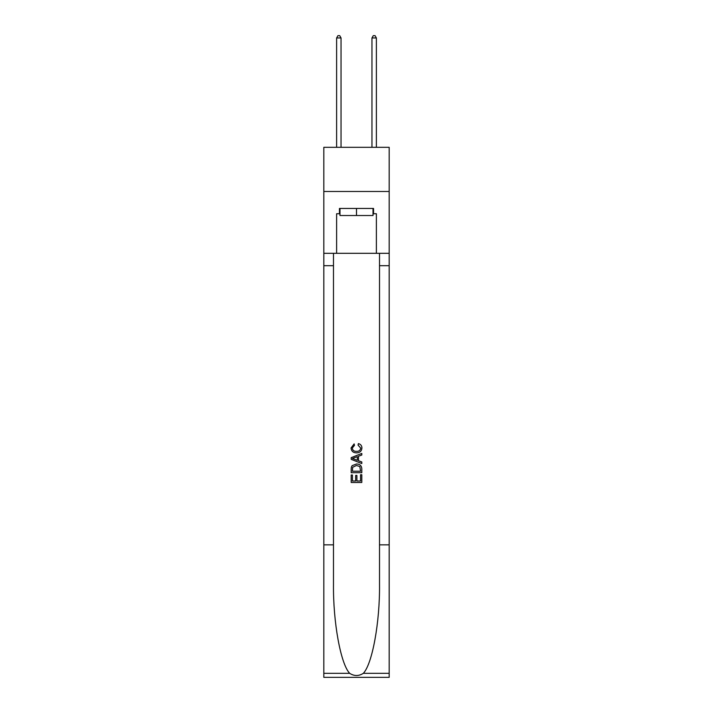 <?xml version="1.0" encoding="UTF-8"?>
<svg xmlns="http://www.w3.org/2000/svg" width="713" height="713" viewBox="0 0 713 713"><rect width="100%" height="100%" fill="white"/><g stroke="black" fill="none" stroke-linecap="round" stroke-linejoin="round"><path stroke-width="1.07" d="M389.182 191.485L389.182 147.315L323.818 147.315L323.818 191.485L389.182 191.485L389.182 253.32L376.375 253.32L376.375 213.74L373.55 213.74L373.55 208.446L339.45 208.446L339.45 213.74L339.976 213.74M373.024 208.446L373.024 215.513L339.976 215.513L339.976 208.446M356.5 208.446L356.5 215.513M360.573 474.733L360.573 480.99L356.901 480.99L360.573 480.99L360.573 474.733L361.794 474.733L361.794 482.478L351.197 482.478L351.197 475.01L351.197 482.478M355.68 475.411L355.68 480.99L352.418 480.99L355.68 480.99L355.68 475.411L356.901 475.411L356.901 480.99M352.106 465.66L351.349 467.202L352.106 465.66L356.438 464.003C359.824 463.985 361.616 465.616 361.794 468.896L361.794 472.692L351.197 472.692L351.197 469.074L351.197 472.692M358.398 443.611L358.051 445.108L358.398 443.611C360.653 444.199 361.83 445.643 361.928 447.942C361.643 451.195 359.807 452.835 356.42 452.853L356.42 452.853C353.158 452.782 351.375 451.16 351.063 447.969L354.138 443.887L354.459 445.375L352.284 448.04C352.596 450.331 353.978 451.436 356.411 451.356C358.889 451.489 360.323 450.393 360.707 448.085L358.051 445.108M363.336 673.322L389.182 673.322L389.182 677.35L323.818 677.35L323.818 544.839L333.488 544.839L333.488 584.232C333.016 621.888 340.654 663.955 349.664 673.322C354.218 676.227 358.773 676.227 363.336 673.322C372.346 663.955 379.984 621.888 379.512 584.232L379.512 253.32M351.197 457.648L351.197 459.341L361.794 463.548L351.197 459.341L351.197 457.648L361.794 453.441L351.197 457.648M379.512 544.839L389.182 544.839L389.182 253.32M323.818 544.839L323.818 191.485M333.488 253.32L333.488 544.839M389.182 673.322L389.182 544.839M323.818 253.32L336.625 253.32L336.625 213.74L339.45 213.74M336.625 253.32L376.375 253.32M373.024 213.74L373.55 213.74M361.794 453.441L361.794 455.028L358.532 456.231L358.532 460.75L361.794 461.962L361.794 463.548M354.379 459.217L357.311 460.304L357.311 456.685L352.418 458.495L354.379 459.217M357.311 456.685L357.311 460.304M351.197 469.074L351.349 467.202M359.824 466.516L360.573 471.204L359.824 466.516L356.411 465.491L352.641 467.3L352.418 471.204L360.573 471.204L352.418 471.204M351.197 475.01L352.418 475.01L352.418 480.99M341.037 147.315L341.037 37.949L336.625 37.949L336.625 147.315M336.625 37.949L337.953 35.65L339.718 35.65L341.037 37.949M376.375 147.315L376.375 37.949L371.963 37.949L371.963 147.315M371.963 37.949L373.282 35.65L375.047 35.65L376.375 37.949M379.512 265.691L389.182 265.691M333.488 265.691L323.818 265.691M323.818 673.322L349.664 673.322"/></g></svg>
